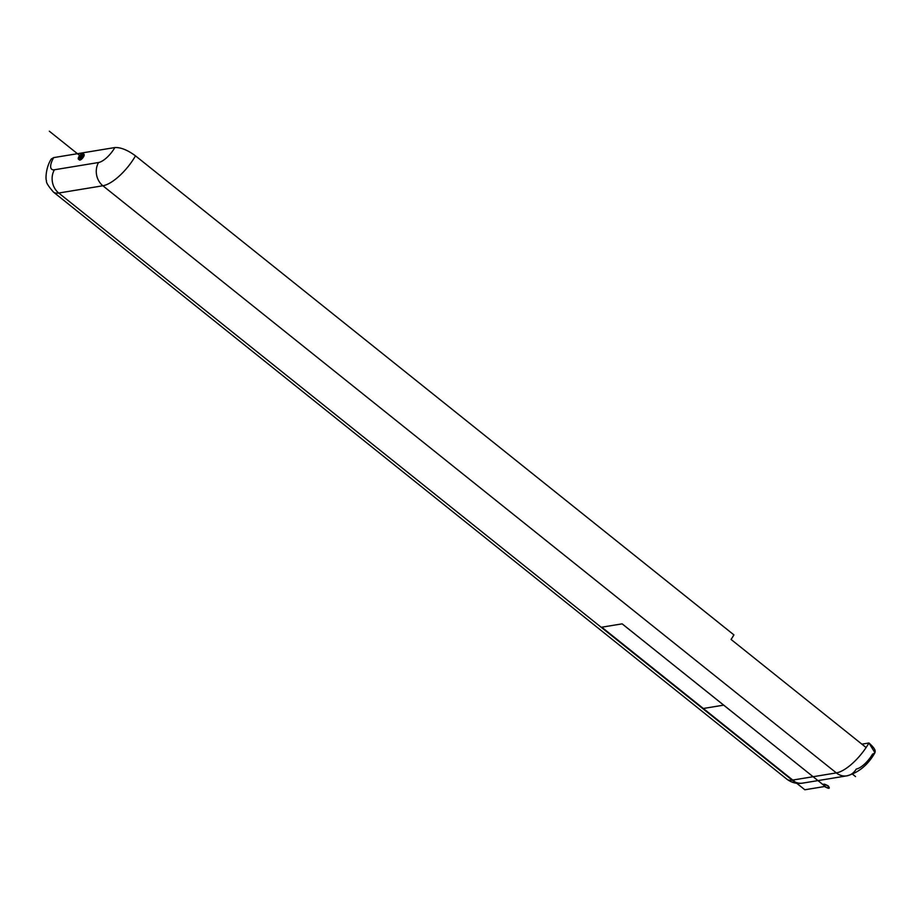 <?xml version="1.0" encoding="UTF-8"?>
<svg xmlns="http://www.w3.org/2000/svg" width="921" height="921" viewBox="0 0 921 921"><rect width="100%" height="100%" fill="white"/><g stroke="black" fill="none" stroke-linecap="round" stroke-linejoin="round"><path stroke-width="1.38" d="M856.242 769.047A16.774 6.251 -51.3 0 0 872.567 754.08C876.999 752.653 875.79 748.957 868.94 742.982A33.513 12.491 128.7 0 1 866.108 747.541L731.067 639.439A33.513 12.491 -51.3 0 0 733.91 634.88A33.513 12.491 128.7 0 1 731.067 639.439L866.108 747.541A33.513 12.491 128.7 0 1 836.326 772.903L102.876 185.766A33.513 12.491 -51.3 0 0 135.502 155.856L733.91 634.88L135.502 155.856A33.513 12.491 128.7 0 1 102.876 185.766L58.725 193.03L792.175 780.156A33.513 12.491 128.7 0 1 786.845 779.166A33.513 12.491 -51.3 0 0 792.175 780.156L836.326 772.903A33.513 12.491 -51.3 0 0 866.108 747.541A33.513 12.491 -51.3 0 0 868.94 742.982L874.938 752.722C867.985 764.96 858.614 772.661 846.836 775.85A16.728 14.345 -99.3 0 1 836.326 772.903A16.728 14.345 80.7 0 0 846.836 775.85A16.728 14.345 80.7 0 0 856.242 769.047M861.86 744.145L868.94 742.982L861.86 744.145M53.683 157.606L114.872 147.544C120.755 147.279 127.628 150.042 135.502 155.856C127.628 150.042 120.755 147.279 114.872 147.544L53.683 157.606A16.774 6.251 -51.3 0 0 54.408 169.775L98.559 162.51A16.728 14.345 80.7 0 0 102.876 185.766L58.725 193.03L792.175 780.156A16.728 14.345 80.7 0 0 802.686 783.115A16.728 14.345 -99.3 0 1 792.175 780.156L836.326 772.903L102.876 185.766A16.728 14.345 -99.3 0 1 98.559 162.51A16.774 6.251 -51.3 0 0 114.872 147.544A16.774 6.251 -51.3 0 1 98.559 162.51L54.408 169.775A16.728 14.345 80.7 0 0 58.725 193.03A16.728 14.345 -99.3 0 1 54.408 169.775A16.774 6.251 -51.3 0 1 53.683 157.606L51.3 158.965C45.486 167.921 45.532 180.044 46.522 180.758C45.9 182.254 48.191 186.019 53.406 192.04A33.513 12.491 -51.3 0 0 58.725 193.03A33.513 12.491 128.7 0 1 53.406 192.04L786.845 779.166C791.68 782.758 796.964 784.082 802.686 783.115L846.836 775.85M80.139 157.353A3.039 1.128 128.7 0 1 83.224 154.624A3.039 1.128 -51.3 0 0 80.139 157.353L81.048 158.078L80.139 157.353A3.039 1.128 -51.3 0 0 79.609 159.149A3.039 1.128 128.7 0 1 80.139 157.353M80.691 156.524L79.586 155.637A3.661 1.358 128.7 0 0 78.469 159.218A3.661 1.358 128.7 0 0 80.806 158.297A3.661 1.358 128.7 0 0 83.086 155.073M83.281 154.152A3.661 1.358 -51.3 0 0 79.816 157.41A3.661 1.358 -51.3 0 0 79.16 159.31M79.39 159.955A3.661 1.358 -51.3 0 0 83.535 156.789A3.661 1.358 -51.3 0 0 83.961 154.244M79.62 158.608L78.435 157.664A3.661 1.358 128.7 0 1 80.703 154.429A3.661 1.358 128.7 0 1 83.04 153.508A3.661 1.358 128.7 0 1 81.923 157.088M852.547 774.181L855.528 776.576L852.547 774.181M723.699 705.129L825.239 786.419L804.839 789.769L703.299 708.491L723.699 705.129L703.299 708.491L601.747 627.201L622.159 623.851L723.699 705.129L703.322 708.479L601.781 627.201L622.135 623.851L825.216 786.419L804.862 789.769L703.322 708.479L723.676 705.141M79.816 157.41A3.661 1.358 -51.3 0 0 79.977 160.07A3.661 1.358 -51.3 0 0 83.535 156.789A3.661 1.358 -51.3 0 0 83.385 154.129A3.661 1.358 -51.3 0 0 79.816 157.41A3.661 1.358 -51.3 0 0 79.977 160.07A3.661 1.358 -51.3 0 0 83.535 156.789A3.661 1.358 -51.3 0 0 83.385 154.129A3.661 1.358 -51.3 0 0 79.816 157.41M81.681 157.1L49.354 131.231L81.681 157.1M824.514 786.534C822.338 783.598 823.57 783.391 828.232 785.924C830.408 788.871 829.176 789.067 824.514 786.534M827.91 785.981C824.053 783.875 823.029 784.047 824.836 786.488C828.693 788.583 829.717 788.422 827.91 785.981"/></g></svg>
